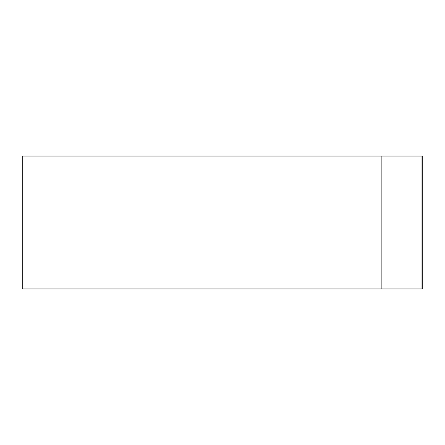 <?xml version="1.0" encoding="UTF-8"?>
<svg xmlns="http://www.w3.org/2000/svg" width="445" height="445" viewBox="0 0 445 445"><rect width="100%" height="100%" fill="white"/><g stroke="black" fill="none" stroke-linecap="round" stroke-linejoin="round"><path stroke-width="0.67" d="M421.026 156.061L22.25 156.061L22.25 288.939L422.75 288.939L422.75 156.061L421.026 156.061L421.026 288.939M381.159 156.061L381.159 288.939"/></g></svg>
